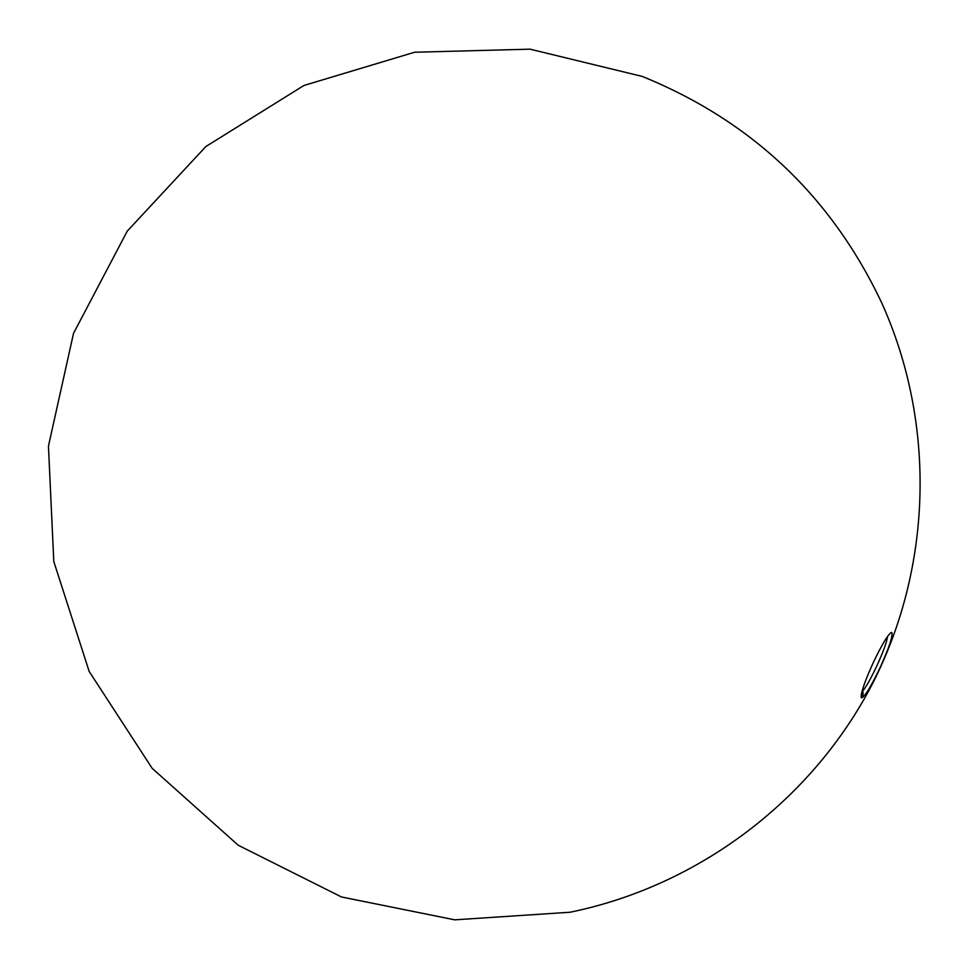 <?xml version="1.0" encoding="UTF-8"?>
<svg xmlns="http://www.w3.org/2000/svg" width="969" height="969" viewBox="0 0 969 969"><rect width="100%" height="100%" fill="white"/><g stroke="black" fill="none" stroke-linecap="round" stroke-linejoin="round"><path stroke-width="1.45" d="M861.562 697.874L861.187 697.353C860.896 692.665 864.857 681.219 873.069 663.038C881.439 645.427 887.459 635.252 891.117 632.551L891.855 632.551C892.946 636.136 889.07 647.716 880.24 667.314C871.01 686.682 864.784 696.868 861.562 697.874M861.804 692.181C865.535 688.014 870.574 679.196 876.921 665.727C883.231 651.858 886.792 642.072 887.58 636.379M863.088 695.585L862.216 693.029L863.016 695.548M862.41 694.083L862.616 696.021L862.337 694.046M861.356 695.984L861.199 695.1M861.453 693.671L862.277 695.403L861.356 694.167M861.368 694.095L861.865 695.451L861.441 693.731M862.858 694.41L862.543 692.678L862.858 694.41M863.149 693.683L862.979 692.181L863.149 693.683M862.047 694.313L862.301 694.93M862.422 694.967L862.095 694.337M881.754 302.946C831.317 196.368 751.484 120.871 642.265 76.43L530.031 49.165L414.562 52.241L303.951 85.466L205.888 146.513L127.254 231.119L73.523 333.36L48.45 446.103L53.792 561.487L89.172 671.444L152.121 768.284L238.241 845.259L341.512 896.979L454.74 919.835L569.99 912.241C698.843 885.981 812.725 799.752 872.948 682.842C932.529 565.617 935.836 422.811 881.754 302.946"/></g></svg>
